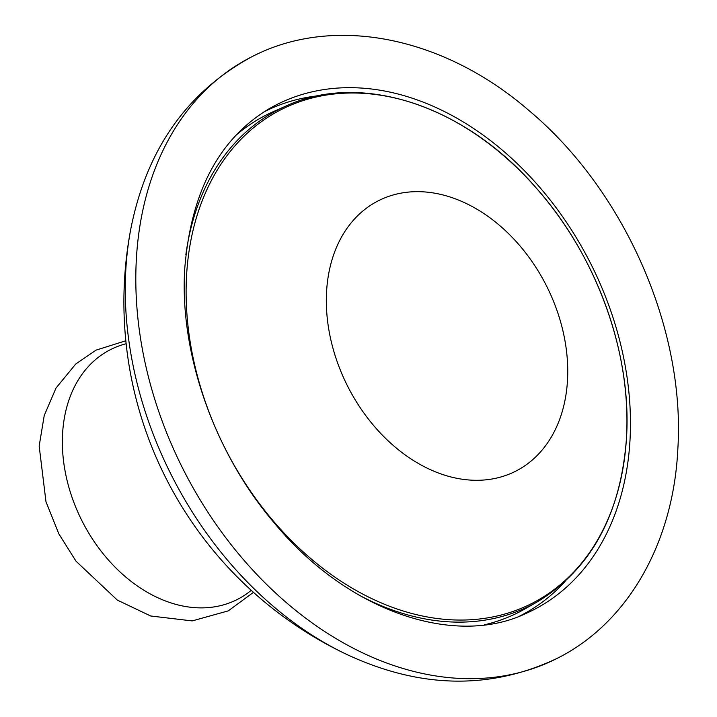 <?xml version="1.0" encoding="UTF-8"?>
<svg xmlns="http://www.w3.org/2000/svg" width="717" height="717" viewBox="0 0 717 717"><rect width="100%" height="100%" fill="white"/><g stroke="black" fill="none" stroke-linecap="round" stroke-linejoin="round"><path stroke-width="1.08" d="M519.637 616.082A282.65 207.58 63.1 0 0 565.068 581.514M318.617 95.719A282.65 207.58 63.1 0 0 263.892 111.951M235.929 135.307A278.859 204.793 -116.9 0 1 273.204 111.7L285.895 106.071A278.142 204.273 -116.9 0 0 185.864 254.669M358.366 594.743A278.142 204.273 -116.9 0 0 537.383 601.805L525.346 608.715A278.859 204.793 -116.9 0 1 484.28 624.857M130.826 228.822C146.582 149.387 186.877 92.045 251.712 56.822A337.322 247.732 63.1 0 0 136.32 259.841A337.322 247.732 63.1 0 0 272.308 589.93A337.322 247.732 63.1 0 0 556.939 658.475C490.213 689.987 420.153 688.634 346.741 654.433A329.094 241.692 63.1 0 1 125.753 270.909A329.094 241.692 63.1 0 1 130.826 228.822A390.093 390.093 0 0 0 346.741 654.433M525.991 613.447A283.367 208.109 63.1 0 0 630.037 439.521A283.367 208.109 63.1 0 0 512.072 158.744A283.367 208.109 63.1 0 0 269.771 108.384C219.196 138.327 190.839 191.905 184.708 269.126C179.492 352.943 213.917 451.827 273.401 521.895C347.351 612.103 455.017 647.424 525.991 613.447M126.138 343.739A140.093 102.889 63.1 0 0 62.567 433.937A140.093 102.889 63.1 0 0 127.088 578.162A140.093 102.889 63.1 0 0 251.237 590.342M326.558 292.016A151.645 111.368 -116.9 0 1 454.479 198.519A151.645 111.368 -116.9 0 1 567.514 379.947A151.645 111.368 -116.9 0 1 439.593 473.435A151.645 111.368 -116.9 0 1 326.558 292.016M186.528 276.242A276.905 203.368 -116.9 0 1 420.126 105.524A276.905 203.368 -116.9 0 1 626.533 436.814A276.905 203.368 -116.9 0 1 392.934 607.532A276.905 203.368 -116.9 0 1 186.528 276.242M556.939 658.475C628.271 622.948 673.415 542.321 677.834 449.084C685.533 328.646 624.068 189.647 528.321 109.997C443.689 36.97 333.943 14.044 251.712 56.822M253.46 592.35L228.275 610.866L192.183 620.913L150.66 615.984L117.337 600.111L75.993 561.169L58.848 533.878L45.978 501.73L39.166 446.064L44.23 415.502L56.016 388.058L75.733 364.021L96.042 350.129L125.834 340.763M537.383 601.805C591.373 568.823 621.101 513.91 626.559 437.065C631.731 352.665 596.338 255.333 535.957 187.684C464.831 105.336 361.036 71.153 285.895 106.071"/></g></svg>

